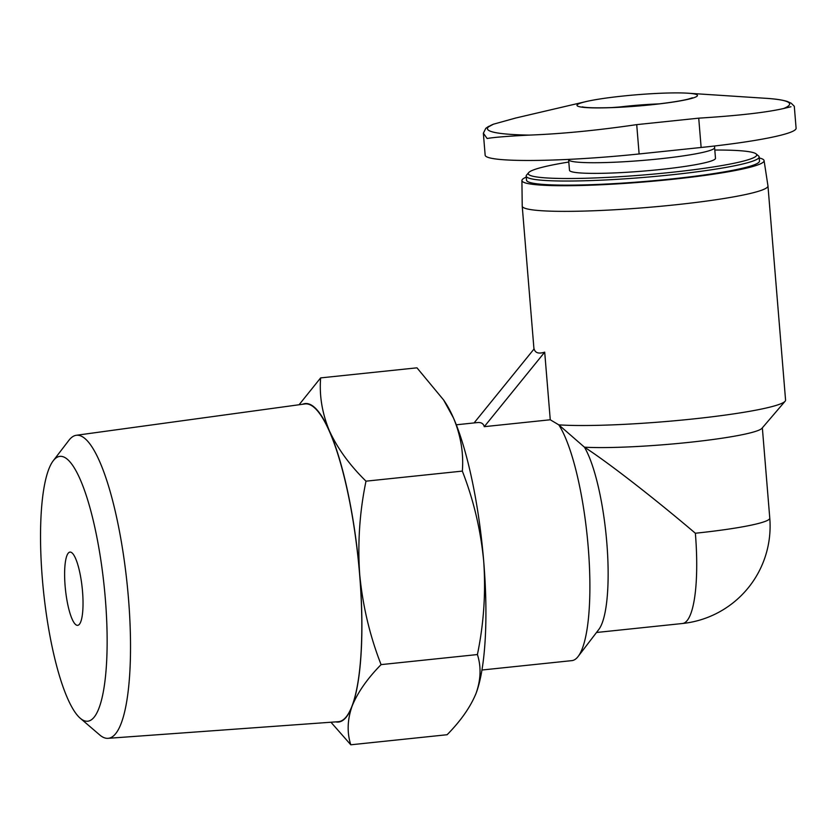 <?xml version="1.0" encoding="UTF-8"?>
<svg xmlns="http://www.w3.org/2000/svg" width="838" height="838" viewBox="0 0 838 838"><rect width="100%" height="100%" fill="white"/><g stroke="black" fill="none" stroke-linecap="round" stroke-linejoin="round"><path stroke-width="1.26" d="M790.988 106.74L783.645 108.511C766.382 112.47 738.069 115.686 698.724 118.158L636.712 124.632C597.159 130.414 561.313 133.902 529.166 135.107C507.786 136.196 493.781 137.317 487.129 138.5L483.369 133.2L485.82 128.287L493.435 124.202L515.58 118.053L586.045 101.576A60.441 5.667 175.3 0 1 622.948 96.045A60.441 5.667 175.3 0 1 687.914 93.207A60.441 5.667 175.3 0 1 676.905 101.45A60.441 5.667 175.3 0 1 598.259 107.913A60.441 5.667 175.3 0 1 586.045 101.576M483.348 133.2L485.16 155.187A124.883 11.701 -4.7 0 0 639.122 153.962L701.134 147.478A124.883 11.701 -4.7 0 0 796.1 128.245L794.288 106.258L791.292 103.294L787.615 101.576C782.912 100.005 775.6 98.905 765.691 98.297A151.615 14.215 175.3 0 1 783.645 108.511M456.301 424.793L477.482 422.572C481.169 422.205 483.432 423.567 484.27 426.668L550.262 419.775L558.799 424.856A123.28 28.178 84 0 1 588.192 546.9A123.28 28.178 84 0 1 578.105 656.51A123.28 28.178 84 0 1 571.883 660.627L481.923 670.023M759.238 157.953A121.489 11.386 175.3 0 1 764.078 160.603L767.954 185.868A123.28 11.554 175.3 0 1 767.964 185.942L785.573 400.103A123.28 11.554 175.3 0 1 785.112 401.234A123.28 11.554 175.3 0 1 691.696 419.105A123.28 11.554 175.3 0 1 558.799 424.856L584.442 447.188A97.868 22.364 84 0 1 606.911 543.967A97.868 22.364 84 0 1 598.782 629.506L578.105 656.51M785.112 401.234L761.952 428.302A97.868 9.176 175.3 0 1 689.684 442.296A97.868 9.176 175.3 0 1 584.442 447.188C607.676 462.126 653.787 497.898 695.362 533.24A97.868 22.364 84 0 1 682.404 623.514A97.868 97.868 0 0 0 769.776 518.156A97.868 9.176 175.3 0 1 695.362 533.24M443.627 399.956L445.481 402.795A160.11 36.589 84 0 1 453.494 418.015C460.806 435.613 463.749 453.306 462.335 471.103C473.606 499.993 480.74 530.077 483.715 561.376C485.883 592.77 483.788 623.828 477.409 654.551C481.316 666.713 480.876 679.597 476.12 693.194L475.89 693.78A160.11 36.589 84 0 1 475.376 695.058M320.64 377.896L416.968 367.83L443.606 399.967L453.494 418.015A160.11 36.589 84 0 1 483.715 561.376A160.11 36.589 84 0 1 476.12 693.194C470.568 706.853 460.91 720.701 447.125 734.727L350.797 744.793C346.901 732.632 347.33 719.748 352.096 706.151C357.637 692.481 367.306 678.644 381.081 664.618C369.809 635.728 362.676 605.633 359.691 574.344C357.533 542.951 359.628 511.892 365.997 481.169C349.75 465.237 337.578 448.508 329.47 430.983C322.159 413.385 319.215 395.693 320.64 377.896L299.072 404.754M476.12 693.194A160.11 36.589 84 0 1 475.89 693.77L475.89 693.78M330.947 722.23L350.797 744.793M477.409 654.551L381.081 664.618M462.335 471.103L365.997 481.169M82.522 591.377A36.83 8.411 84 0 1 77.651 625.347A36.83 8.411 84 0 1 65.458 589.596A36.83 8.411 84 0 1 69.994 552.095A36.83 8.411 84 0 1 82.522 591.377M42.371 579.121A133.148 30.43 -96 0 0 80.176 718.187A133.148 30.43 -96 0 0 104.09 585.553A133.148 30.43 -96 0 0 53.265 460.732A133.148 30.43 -96 0 0 42.371 579.121M80.176 718.187L99.68 734.916A152.359 34.819 -96 0 0 107.997 738.33A152.359 34.819 -96 0 0 128.413 597.756A152.359 34.819 -96 0 0 76.331 435.278A152.359 34.819 -96 0 0 68.894 440.327L53.265 460.732M76.331 435.278L305.001 403.937A159.754 36.505 84 0 1 359.607 574.313A159.754 36.505 84 0 1 338.206 721.707L107.997 738.33M302.581 404.272A160.11 36.589 84 0 1 329.47 430.983A160.11 36.589 84 0 1 359.691 574.344A160.11 36.589 84 0 1 352.096 706.151A160.11 36.589 84 0 1 335.776 721.885M767.964 185.942A123.28 11.554 175.3 0 1 646.046 207.562A123.28 11.554 175.3 0 1 522.221 206.148A123.28 11.554 175.3 0 1 522.221 206.075L521.917 180.505A121.489 11.386 175.3 0 1 526.264 177.111M550.262 419.775L544.7 352.149C538.75 354.045 535.22 352.976 534.11 348.912L474.088 422.928M714.615 147.624L715.484 158.267A73.252 6.861 175.3 0 1 643.05 171.12A73.252 6.861 175.3 0 1 569.484 170.271L568.604 159.629A73.252 6.861 175.3 0 0 642.17 160.467A73.252 6.861 175.3 0 0 714.615 147.624L714.594 145.99M714.814 150.033A114.617 10.747 175.3 0 1 756.127 153.92A114.617 10.747 175.3 0 1 643.364 174.985A114.617 10.747 175.3 0 1 528.673 172.618A114.617 10.747 175.3 0 1 568.803 162.038M756.127 153.92L758.558 155.962A116.88 10.957 175.3 0 1 759.155 156.947A116.88 10.957 175.3 0 1 643.563 177.436A116.88 10.957 175.3 0 1 526.18 176.095A116.88 10.957 175.3 0 1 526.61 175.027L528.673 172.618M759.155 156.947L759.49 161.053A116.88 10.957 175.3 0 1 643.898 181.542A116.88 10.957 175.3 0 1 526.515 180.201L526.18 176.095M764.078 160.603A121.489 11.386 175.3 0 1 643.94 181.982A121.489 11.386 175.3 0 1 521.917 180.505M544.7 352.149L484.27 426.668M529.166 135.107A151.615 14.215 175.3 0 1 493.435 124.202M616.244 107.4A50.835 4.766 175.3 0 1 626.007 106.279A50.835 4.766 175.3 0 1 659.077 103.881M639.122 153.962L636.712 124.632M701.134 147.478L698.724 118.158M596.499 632.491L682.404 623.514M522.221 206.148L533.974 349.079M762.35 427.841L769.776 518.156M687.914 93.207L765.691 98.297M485.841 128.308L488.606 126.37M692.481 97.805L688.04 99.167C680.802 100.937 669.866 102.655 655.243 104.321L611.73 107.589C597.295 108.029 587.794 107.851 583.238 107.065L582.295 106.866"/></g></svg>
